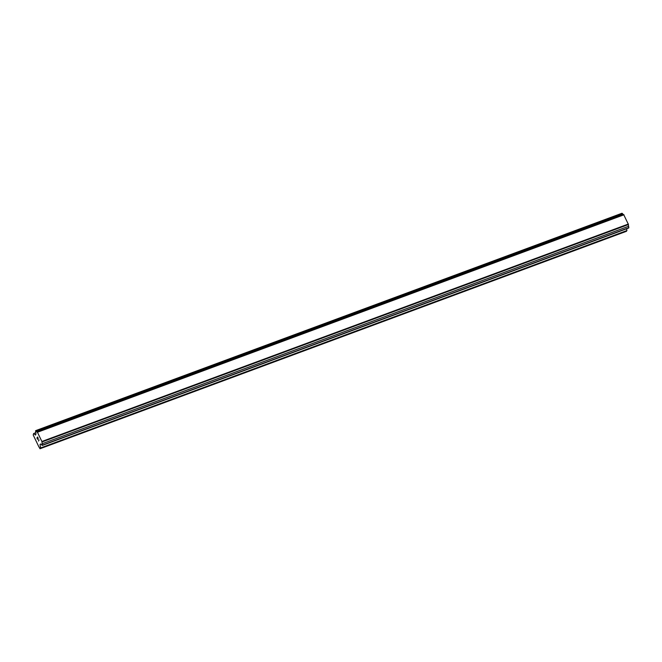 <?xml version="1.0" encoding="UTF-8"?>
<svg xmlns="http://www.w3.org/2000/svg" width="662" height="662" viewBox="0 0 662 662"><rect width="100%" height="100%" fill="white"/><g stroke="black" fill="none" stroke-linecap="round" stroke-linejoin="round"><path stroke-width="0.99" d="M623.463 214.687A1.423 0.513 -110.3 0 1 622.76 213.867L621.982 213.255L35.616 430.664L36.393 431.276A1.423 0.513 -110.3 0 0 37.229 432.096A1.423 0.513 -110.3 0 0 37.329 432.013L42.087 441.943A1.423 0.513 -110.3 0 0 42.335 443.672L42.327 445.418L41.549 444.806A1.423 0.513 -110.3 0 0 40.713 443.995A1.423 0.513 -110.3 0 0 40.614 444.07L40.043 444.376L40.556 447.975L40.018 448.745L38.768 446.618L33.199 434.975L33.638 433.527L35.583 435.066L35.856 434.14A1.423 0.521 -110.3 0 0 35.607 432.418L35.616 430.664M42.327 445.418L628.685 228.009L628.693 226.255A1.423 0.513 -110.3 0 1 628.445 224.534L623.687 214.604L37.329 432.013M40.018 448.745L626.384 231.336L626.922 230.558L626.657 228.754M37.626 437.226L38.222 438.451L37.626 437.226L37.643 438.335M37.32 437.673L37.593 439.345L36.931 437.963L37.593 437.003L38.214 438.451M37.593 437.003L36.931 437.963L37.602 439.345M38.661 439.667L39.075 440.089L38.413 441.049M35.748 432.749L33.638 433.527M622.76 213.867L36.393 431.276M623.968 214.778L37.602 432.195M628.395 224.029L42.029 441.438M628.445 224.534L42.087 441.943M628.693 226.255L42.335 443.672M628.9 227.695L42.533 445.112M40.953 444.037L40.043 444.376M626.922 230.558L40.556 447.975"/></g></svg>
